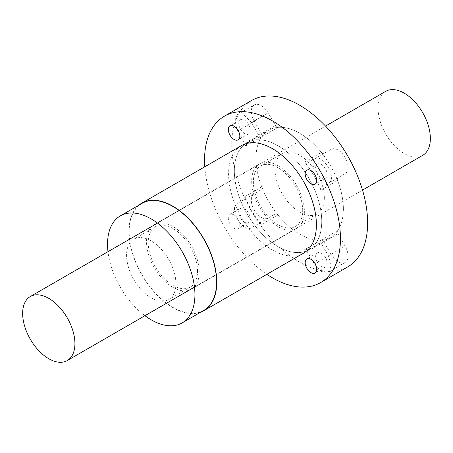 <?xml version="1.0" encoding="UTF-8"?>
<svg xmlns="http://www.w3.org/2000/svg" width="453" height="453" viewBox="0 0 453 453"><rect width="100%" height="100%" fill="white"/><g stroke="black" fill="none" stroke-linecap="round" stroke-linejoin="round"><path stroke-width="0.34" stroke-dasharray="2.27 1.7" d="M385.735 91.33A36.959 21.336 -120 0 0 385.735 134.009A36.959 21.336 -120 0 0 422.694 155.351M343.374 208.924A61.795 35.679 60 0 1 330.577 237.213A61.795 35.679 60 0 1 268.776 201.534A61.795 35.679 60 0 1 268.776 130.175A61.795 35.679 60 0 1 316.398 146.732A61.795 35.679 60 0 1 343.374 208.924M324.337 197.933A34.875 20.136 -120 0 0 309.116 162.837A34.875 20.136 -120 0 0 282.242 153.493A34.875 20.136 -120 0 0 282.242 193.759A34.875 20.136 -120 0 0 317.111 213.895A34.875 20.136 -120 0 0 324.337 197.933M302.695 210.424A34.875 20.136 -120 0 0 287.474 175.328A34.875 20.136 -120 0 0 260.6 165.985A34.875 20.136 -120 0 0 260.6 206.257A34.875 20.136 -120 0 0 295.475 226.392A34.875 20.136 -120 0 0 302.695 210.424M321.732 221.415A61.795 35.679 60 0 1 308.935 249.705A61.795 35.679 60 0 1 247.14 214.026A61.795 35.679 60 0 1 247.14 142.672A61.795 35.679 60 0 1 294.761 159.224A61.795 35.679 60 0 1 321.732 221.415A61.795 35.679 60 0 1 308.935 249.705A61.795 35.679 60 0 1 247.14 214.026A61.795 35.679 60 0 1 247.14 142.672A61.795 35.679 60 0 1 299.739 164.92A61.795 35.679 60 0 1 321.732 221.415M278.04 165.77A37.254 21.512 -120 0 0 259.41 163.924A37.254 21.512 -120 0 0 253.697 193.776A37.254 21.512 -120 0 0 278.04 226.608A37.254 21.512 -120 0 0 296.664 228.454A37.254 21.512 -120 0 0 302.377 198.601A37.254 21.512 -120 0 0 278.04 165.77M172.87 287.327A37.254 21.512 60 0 1 148.533 254.495A37.254 21.512 60 0 1 154.246 224.643A37.254 21.512 60 0 1 191.5 246.149A37.254 21.512 60 0 1 191.5 289.167A37.254 21.512 60 0 1 172.87 287.327M138.946 205.135A62.095 35.849 -120 0 0 133.176 255.651A62.095 35.849 -120 0 0 172.87 307.604A62.095 35.849 -120 0 0 200.741 312.168M241.449 145.611A62.095 35.849 -120 0 0 231.93 195.368A62.095 35.849 -120 0 0 272.496 250.084A62.095 35.849 -120 0 0 303.544 253.159M320.877 240.311A61.795 35.679 60 0 1 313.85 246.868A61.795 35.679 60 0 1 304.654 249.677L321.381 240.016A61.795 35.679 60 0 1 277.978 214.96L261.251 224.62A61.795 35.679 60 0 1 245.022 196.517L261.749 186.857A61.795 35.679 60 0 1 261.749 136.738L245.022 146.393A61.795 35.679 60 0 1 252.055 139.835A61.795 35.679 60 0 1 261.251 137.027L277.978 127.372A61.795 35.679 60 0 1 321.381 152.429L304.654 162.083A61.795 35.679 60 0 1 320.877 190.186L337.604 180.532A61.795 35.679 60 0 1 337.604 230.651L320.877 240.311A2.956 1.704 -120 0 0 321.217 243.408L328.402 255.854L331.319 265.656L328.414 272.094L321.387 271.398L314.365 263.986L307.168 251.517A2.956 1.704 -120 0 0 304.654 249.677M251.63 100.475A96.098 55.481 -120 0 0 236.902 177.474A96.098 55.481 -120 0 0 299.676 262.157A96.098 55.481 -120 0 0 347.723 266.919M261.749 186.857A2.956 1.704 60 0 1 261.415 189.569L254.303 193.674A14.043 8.109 -120 0 0 254.218 193.725A14.043 8.109 -120 0 0 254.139 209.807A14.043 8.109 -120 0 0 268.102 218.136L275.458 213.895A2.956 1.704 60 0 1 277.978 214.96M321.381 240.016A2.956 1.704 60 0 1 323.895 241.862L307.168 251.517M314.365 263.98L331.092 254.326L323.895 241.862M331.092 254.326A14.043 8.109 -120 0 0 345.135 262.434A14.043 8.109 -120 0 0 345.112 246.177L337.938 233.754A2.956 1.704 60 0 1 337.604 230.651M337.604 180.532A2.956 1.704 60 0 1 337.938 177.819L345.112 173.68A14.043 8.109 -120 0 0 345.135 173.663A14.043 8.109 -120 0 0 345.135 157.446A14.043 8.109 -120 0 0 331.092 149.337L323.895 153.493A2.956 1.704 60 0 1 321.381 152.429M277.978 127.372A2.956 1.704 60 0 1 275.458 125.532L258.731 135.187A2.956 1.704 -120 0 0 261.251 137.027M268.102 112.797A14.043 8.109 -120 0 0 254.218 104.954L237.491 114.609L244.405 115.243L251.375 122.452L268.102 112.797L275.458 125.532M254.218 104.954A14.043 8.109 -120 0 0 254.303 121.325L237.576 130.979M245.022 146.393A2.956 1.704 -120 0 0 244.688 143.295L261.415 133.641L254.303 121.325M261.415 133.641A2.956 1.704 60 0 1 261.749 136.738M320.877 190.186A2.956 1.704 -120 0 1 321.217 187.48L328.397 183.329C337.898 178.856 323.006 153.035 314.365 158.997L331.092 149.337M345.112 173.68L328.391 183.335L345.135 173.663M237.491 114.609L234.58 121.076L237.531 130.906L244.688 143.295M268.102 218.136L251.375 227.797C242.621 233.397 228.057 207.689 237.536 203.357L254.218 193.725M237.576 203.329L254.303 193.674M234.059 214.943A8.131 4.694 -120 0 0 229.994 214.541A8.131 4.694 -120 0 0 229.994 223.929A8.131 4.694 -120 0 0 238.125 228.623A8.131 4.694 -120 0 0 239.371 222.106A8.131 4.694 -120 0 0 234.059 214.943M204.779 166.783A96.098 55.481 -120 0 0 266.874 274.331M251.375 122.452L258.731 135.187M244.512 133.414A8.131 4.694 60 0 1 239.201 126.245A8.131 4.694 60 0 1 240.447 119.734A8.131 4.694 60 0 1 248.578 124.428A8.131 4.694 60 0 1 248.578 133.816A8.131 4.694 60 0 1 244.512 133.414M245.022 196.517A2.956 1.704 -120 0 1 244.688 199.229L237.536 203.357M261.251 224.62A2.956 1.704 -120 0 0 258.731 223.556L268.261 218.052M244.512 222.185A8.131 4.694 60 0 1 239.201 215.016A8.131 4.694 60 0 1 240.447 208.505A8.131 4.694 60 0 1 244.512 208.907A8.131 4.694 60 0 1 249.824 216.07A8.131 4.694 60 0 1 248.578 222.587A8.131 4.694 60 0 1 244.512 222.185M304.654 162.083A2.956 1.704 -120 0 0 307.168 163.154L314.365 158.997M321.387 177.797A8.131 4.694 60 0 1 316.075 170.634A8.131 4.694 60 0 1 317.321 164.116A8.131 4.694 60 0 1 325.452 168.81A8.131 4.694 60 0 1 325.452 178.199A8.131 4.694 60 0 1 321.387 177.797M321.387 266.568A8.131 4.694 60 0 1 316.075 259.405A8.131 4.694 60 0 1 317.321 252.887A8.131 4.694 60 0 1 321.387 253.289A8.131 4.694 60 0 1 326.704 260.458A8.131 4.694 60 0 1 325.452 266.97A8.131 4.694 60 0 1 321.387 266.568M203.771 310.424A61.795 35.679 60 0 1 141.976 274.745A61.795 35.679 60 0 1 141.976 203.386M197.531 271.143A34.875 20.136 -120 0 0 182.31 236.047A34.875 20.136 -120 0 0 155.436 226.704A34.875 20.136 -120 0 0 155.436 266.97A34.875 20.136 -120 0 0 190.311 287.106A34.875 20.136 -120 0 0 197.531 271.143M175.894 283.635A34.875 20.136 -120 0 0 160.668 248.538A34.875 20.136 -120 0 0 133.794 239.195A34.875 20.136 -120 0 0 133.794 279.467A34.875 20.136 -120 0 0 168.669 299.603A34.875 20.136 -120 0 0 175.894 283.635M144.949 315.701A61.795 35.679 60 0 1 107.99 251.687M328.391 255.837L345.112 246.177M321.217 243.408L337.938 233.754M251.534 122.723L268.261 113.063M193.691 287.559L362.508 190.096M156.732 223.544L325.548 126.081M268.776 130.175L252.055 139.835M330.577 237.213L313.85 246.868M282.242 153.493L260.6 165.985M317.111 213.895L295.475 226.392M345.135 262.434L328.414 272.094M317.321 252.887L306.868 258.923M325.452 266.97L314.999 273.006M317.321 164.116L306.868 170.152M325.452 178.199L314.999 184.235M240.447 208.505L229.994 214.541M248.578 222.587L238.125 228.623M240.447 119.734L229.994 125.77M248.578 133.816L238.125 139.852M259.41 163.924L154.246 224.643M296.664 228.454L191.5 289.167M155.436 226.704L133.794 239.195M190.311 287.106L168.669 299.603"/><path stroke-width="0.68" d="M74.921 343.634A36.959 21.336 -120 0 0 58.788 306.438A36.959 21.336 -120 0 0 30.306 296.539A36.959 21.336 -120 0 0 30.306 339.218A36.959 21.336 -120 0 0 67.265 360.554A36.959 21.336 -120 0 0 74.921 343.634M362.508 190.096L422.694 155.351A36.959 21.336 -120 0 0 430.35 138.431A36.959 21.336 -120 0 0 414.218 101.234A36.959 21.336 -120 0 0 385.735 91.33L325.548 126.081M200.741 312.168A62.095 35.849 -120 0 0 203.918 310.679A62.095 35.849 -120 0 0 203.918 238.98A62.095 35.849 -120 0 0 141.823 203.131A62.095 35.849 -120 0 0 138.946 205.135M203.918 310.679L303.544 253.159A62.095 35.849 -120 0 0 303.544 181.46A62.095 35.849 -120 0 0 241.449 145.611L141.823 203.131M266.874 274.331A96.098 55.481 -120 0 0 272.496 277.848A96.098 55.481 -120 0 0 320.543 282.61L347.723 266.919A96.098 55.481 -120 0 0 347.723 155.957A96.098 55.481 -120 0 0 251.63 100.475L224.45 116.166A96.098 55.481 -120 0 0 204.779 166.783M310.934 259.326A8.131 4.694 -120 0 0 306.868 258.923A8.131 4.694 -120 0 0 306.868 268.312A8.131 4.694 -120 0 0 314.999 273.006A8.131 4.694 -120 0 0 316.245 266.489A8.131 4.694 -120 0 0 310.934 259.326M320.543 282.61A96.098 55.481 -120 0 0 320.543 171.647A96.098 55.481 -120 0 0 224.45 116.166M310.934 170.554A8.131 4.694 -120 0 0 306.868 170.152A8.131 4.694 -120 0 0 305.622 176.67A8.131 4.694 -120 0 0 310.934 183.833A8.131 4.694 -120 0 0 314.999 184.235A8.131 4.694 -120 0 0 316.245 177.718A8.131 4.694 -120 0 0 310.934 170.554M234.059 126.172A8.131 4.694 -120 0 0 229.994 125.77A8.131 4.694 -120 0 0 228.748 132.282A8.131 4.694 -120 0 0 234.059 139.45A8.131 4.694 -120 0 0 238.125 139.852A8.131 4.694 -120 0 0 239.371 133.335A8.131 4.694 -120 0 0 234.059 126.172M107.99 251.687A61.795 35.679 60 0 1 120.334 215.883L141.976 203.386A61.795 35.679 60 0 1 189.592 219.943A61.795 35.679 60 0 1 216.568 282.134A61.795 35.679 60 0 1 203.771 310.424L182.129 322.915A61.795 35.679 60 0 1 144.949 315.701M120.334 215.883A61.795 35.679 60 0 1 167.955 232.434A61.795 35.679 60 0 1 194.932 294.626A61.795 35.679 60 0 1 182.129 322.915M67.265 360.554L193.691 287.559M30.306 296.539L156.732 223.544"/></g></svg>
